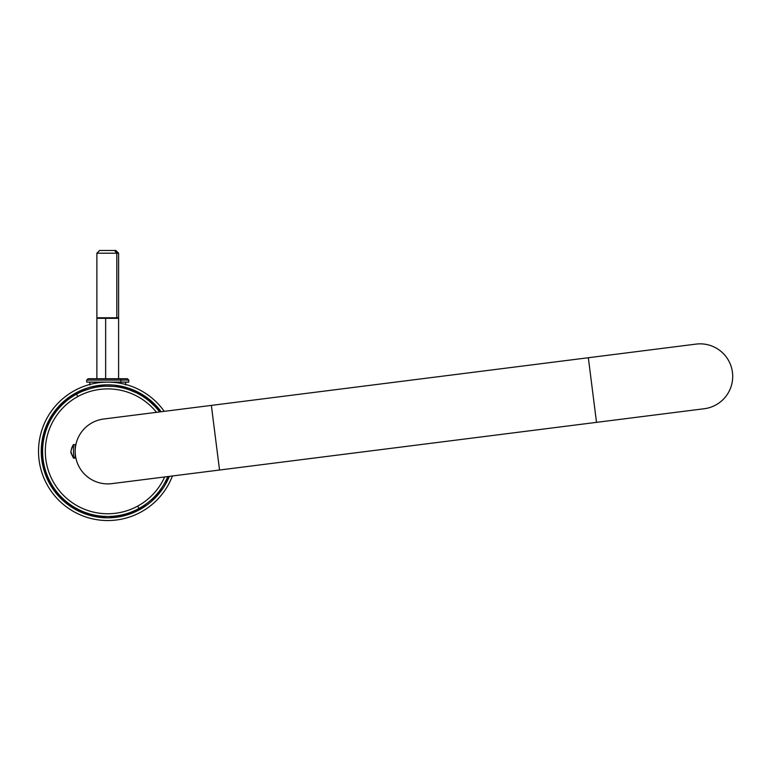 <?xml version="1.0" encoding="UTF-8"?>
<svg xmlns="http://www.w3.org/2000/svg" width="771" height="771" viewBox="0 0 771 771"><rect width="100%" height="100%" fill="white"/><g stroke="black" fill="none" stroke-linecap="round" stroke-linejoin="round"><path stroke-width="1.16" d="M96.886 378.725L96.886 318.336L105.646 318.336L105.646 378.725L105.646 318.336L118.599 318.336L118.599 378.725M97.425 318.336L96.886 317.787L116.816 317.787L116.816 253.196L114.542 250.479L115.881 250.479L118.599 253.196L118.599 317.787L96.886 317.787L96.886 253.196L118.599 253.196L96.886 253.196L99.604 250.479L114.542 250.479L116.816 253.196L116.816 317.787L118.599 317.787L118.059 318.336L105.646 318.336M114.542 250.479L100.934 250.479M116.816 317.787L116.363 318.336L116.816 317.787M137.672 506.113A62.422 62.422 0 0 1 52.958 481.258A62.422 62.422 0 0 1 77.813 396.545A62.422 62.422 0 0 1 156.494 412.331A62.422 62.422 0 0 0 77.813 396.545A62.422 62.422 0 0 0 52.958 481.258A62.422 62.422 0 0 0 137.672 506.113L138.973 508.494A65.14 65.14 0 0 1 50.578 482.559A65.14 65.14 0 0 1 76.512 394.164L77.813 396.545L76.512 394.164A65.14 65.14 0 0 1 159.626 411.936A65.14 65.14 0 0 0 76.512 394.164A65.14 65.14 0 0 0 50.578 482.559A65.14 65.14 0 0 0 138.973 508.494L137.672 506.113A62.422 62.422 0 0 0 164.666 476.96A62.422 62.422 0 0 1 137.672 506.113M167.799 476.565A65.14 65.14 0 0 1 138.973 508.494A65.14 65.14 0 0 0 167.799 476.565M110.455 517.36C120.729 516.907 130.386 514.228 139.426 509.323L156.985 495.406L168.878 476.43L156.985 495.406L139.426 509.323L138.973 508.494L139.426 509.323C130.386 514.228 120.729 516.907 110.455 517.36L110.455 516.406M76.512 394.164L76.059 393.326L76.512 394.164M105.029 516.406L105.029 517.36C73.447 514.228 52.968 497.507 43.581 467.197C37.721 435.239 48.544 410.615 76.059 393.326L98.351 385.905L121.828 386.763L143.531 395.764L160.705 411.801L146.509 397.797L128.776 388.247M86.709 385.394L88.087 384.97M127.398 384.97L128.776 385.394M118.975 382.117L118.975 383.033L118.975 382.117M89.831 384.97L89.831 382.117L120.941 382.117L86.709 382.117L86.709 380.084L120.941 380.084L120.941 382.117L120.941 380.084L128.776 380.084L86.709 380.084L88.067 378.725L120.083 378.725L96.211 378.725M120.083 378.725A1.359 0.848 90 0 1 120.941 380.084A1.359 0.848 -90 0 0 120.083 378.725L127.417 378.725L128.776 380.084L128.776 382.117L120.941 382.117M127.417 378.725L119.274 378.725M74.556 390.589A69.207 69.207 0 0 1 164.242 411.357A69.207 69.207 0 0 0 74.556 390.589A69.207 69.207 0 0 0 47.002 484.506A69.207 69.207 0 0 0 140.92 512.069A69.207 69.207 0 0 1 47.002 484.506A69.207 69.207 0 0 1 74.556 390.589M172.415 475.977A69.207 69.207 0 0 1 140.92 512.069A69.207 69.207 0 0 0 172.415 475.977M75.857 392.969A66.499 66.499 0 0 0 49.383 483.205A66.499 66.499 0 0 0 169.341 476.372A66.499 66.499 0 0 1 49.383 483.205A66.499 66.499 0 0 1 75.857 392.969A66.499 66.499 0 0 1 161.168 411.743A66.499 66.499 0 0 0 75.857 392.969M71.616 448.308L72.725 445.773M73.274 444.819L75.172 444.539L75.172 457.28L73.486 457.28L73.486 444.539L73.486 457.28A10.852 9.531 180 0 1 71.472 453.811L73.264 457.695M71.25 452.529L71.395 453.464M73.274 457.695L71.472 453.811C70.315 452.856 70.913 449.907 73.274 444.954L73.274 444.954C70.913 449.907 70.315 452.856 71.472 453.811A10.852 9.531 0 0 0 73.486 457.28L75.172 457.28L75.172 445.378M73.264 444.963L72.349 446.457M71.828 447.672L71.481 448.828M75.172 457.28L75.172 458.109L73.486 458.109L73.486 457.28L73.274 457.839M696.049 344.107L588.34 357.734L696.049 344.107A32.565 32.565 0 0 1 732.45 372.335A32.565 32.565 0 0 1 704.222 408.736A32.565 32.565 0 0 0 732.45 372.335A32.565 32.565 0 0 0 696.049 344.107M596.513 422.354L704.222 408.736L596.513 422.354L588.34 357.734L211.36 405.392L588.34 357.734L596.513 422.354L219.533 470.021L596.513 422.354M219.533 470.021L211.36 405.392L103.651 419.019A32.565 32.565 0 0 1 103.661 419.019L211.36 405.392L219.533 470.021L111.824 483.639L219.533 470.021M111.824 483.639L111.824 483.639A32.565 32.565 0 0 1 75.433 455.41A32.565 32.565 0 0 1 103.651 419.019A32.565 32.565 0 0 0 103.651 419.019A32.565 32.565 0 0 0 75.433 455.41A32.565 32.565 0 0 0 111.824 483.639L111.824 483.639M76.059 393.326L86.709 388.247M125.654 384.97L125.654 382.117"/></g></svg>
